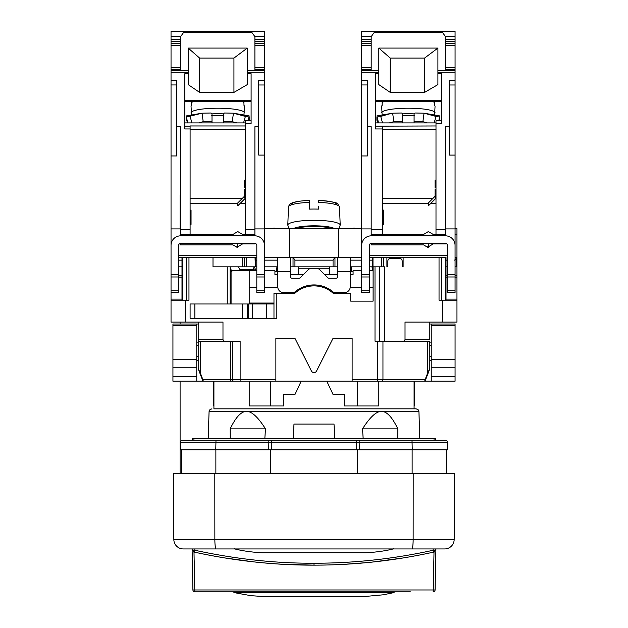 <?xml version="1.0" encoding="UTF-8"?>
<svg xmlns="http://www.w3.org/2000/svg" width="628" height="628" viewBox="0 0 628 628"><rect width="100%" height="100%" fill="white"/><g stroke="black" fill="none" stroke-linecap="round" stroke-linejoin="round"><path stroke-width="0.94" d="M274.648 228.694L274.648 228.145L270.613 228.694M276.336 228.694L274.648 228.145M425.392 380.278A1.429 1.429 0 0 1 424.057 381.196A1.429 1.429 0 0 0 425.392 380.278L429.709 369.052L425.392 380.278A1.429 0.479 -159 0 0 425.062 379.767A1.429 1.005 90 0 1 424.057 381.196L352.127 381.196L352.127 338.304L333.06 338.304L316.551 371.046A2.857 2.857 0 0 1 311.449 371.046L294.94 338.304L275.873 338.304L275.873 379.767L240.131 379.767L240.131 341.161L224.887 341.161A1.908 1.908 0 0 1 222.979 339.261L222.979 322.101L171.036 322.101L171.036 274.609L178.658 274.609L178.658 292.554L171.036 292.554M181.994 300.176L181.994 257.292L178.658 257.292L213.002 257.292L213.002 266.822L244.19 266.822L244.19 257.292L256.813 257.292L255.384 257.292L255.384 266.822L255.007 257.292M255.007 266.822L244.19 266.822M255.384 266.822L256.813 266.822M264.435 266.822L277.78 266.822M337.825 266.822L290.175 266.822M361.657 266.822L350.22 266.822M369.28 266.822L372.616 266.822L372.616 257.292L403.113 257.292L403.113 266.822L402.163 266.822L402.163 261.099A2.857 2.857 0 0 0 399.306 258.241L390.726 258.241A2.857 2.857 0 0 0 387.869 261.099L387.869 266.822L386.911 266.822L387.869 266.822M379.767 266.822L379.767 341.161L384.532 341.161L384.532 266.822L372.616 266.822M446.006 266.822L447.434 266.822M381.95 381.196A1.429 1.005 -90 0 0 382.954 379.767L425.062 379.767L427.542 373.315L427.542 341.161L429.803 341.161L403.113 341.161A1.908 1.908 0 0 0 405.021 339.261L405.021 322.101L456.964 322.101L456.964 266.822L455.065 266.822M178.658 266.822L181.994 266.822M446.006 300.176L446.006 257.292L441.806 257.292L441.806 300.176M455.065 257.292L456.964 257.292L456.964 229.055M442.669 322.101L442.669 300.176L439.035 300.176L439.035 257.292L441.806 257.292M439.035 257.292L403.113 257.292M369.28 257.292L372.616 257.292L369.28 257.292M293.033 266.822L293.033 257.292L290.175 257.292L290.175 271.586L277.78 271.586L277.78 286.839A5.715 5.715 0 0 0 283.503 292.554L294.187 292.554A29.547 29.547 0 0 1 333.813 292.554L344.497 292.554A5.715 5.715 0 0 0 350.22 286.839L350.22 257.292L361.657 257.292M350.22 257.292L293.033 257.292L294.94 260.149L333.06 260.149L334.967 257.292L334.967 266.822M264.435 257.292L290.175 257.292M213.002 257.292L244.19 257.292M403.113 266.822L402.163 266.822M369.28 260.149L372.616 260.149M350.22 260.149L361.657 260.149M277.78 271.586L277.78 257.292M350.22 271.586L337.825 271.586L337.825 257.292M290.175 271.586L290.175 276.351A1.908 1.908 0 0 0 292.075 278.259L298.912 278.259A1.908 1.908 0 0 0 300.262 277.702L308.395 269.561A2.857 2.857 0 0 1 310.42 268.729L317.58 268.729A2.857 2.857 0 0 1 319.605 269.561L327.738 277.702A1.908 1.908 0 0 0 329.088 278.259L335.925 278.259A1.908 1.908 0 0 0 337.825 276.351L337.825 271.586M264.435 260.149L277.78 260.149M255.384 260.149L256.813 260.149M242.486 257.292L242.486 266.822M276.83 293.512L276.83 318.286L190.096 318.286L190.096 303.991L266.343 303.991L266.343 318.286L273.973 318.286L273.973 293.512L294.563 293.512A28.59 28.59 0 0 1 333.437 293.512L350.699 293.512L350.699 301.134L373.095 301.134L373.095 266.822M188.965 257.292L188.965 300.176L171.036 300.176M273.973 303.991L266.343 303.991M247.283 318.286L247.283 303.991M352.127 381.196L203.943 381.196A1.429 1.028 -90 0 1 202.923 379.767A1.429 0.495 159 0 0 202.609 380.278L198.291 369.052L202.609 380.278A1.429 1.429 0 0 0 203.943 381.196A1.429 1.429 0 0 1 202.609 380.278M392.21 381.196L377.593 381.196L377.593 341.161M377.734 381.196L382.091 381.196M235.79 381.196L231.567 381.196M211.848 381.196L240.131 381.196L240.131 379.767L202.923 379.767L200.356 373.103L200.356 341.161L198.197 341.161L198.197 322.101L198.197 368.542A1.429 1.429 0 0 0 198.291 369.052A1.429 1.429 159 0 1 198.197 368.542L200.356 373.103A1.429 0.495 159 0 0 200.049 373.613M230.602 381.196L206.777 381.196M382.978 381.196L377.593 381.196M416.317 381.196L415.571 381.196M211.314 381.196L210.67 381.196M231.512 270.637L230.123 267.756M254.544 270.637L253.594 268.054M255.839 270.637L254.434 266.822M274.923 271.586L276.351 271.586L276.351 267.803M353.077 271.586L351.649 271.586L351.649 266.822M456.964 266.822L456.964 257.292M446.006 260.149L447.434 260.149M454.586 260.149L456.493 258.241L456.493 257.292M456.493 266.822L456.493 258.241M442.669 300.176L456.964 300.176M264.435 228.694L289.28 228.694L289.28 257.292M455.065 228.694L456.964 228.694M289.28 228.694L361.657 228.694M429.803 341.161L429.803 368.542A1.429 1.429 -159 0 1 429.748 368.926A1.429 1.429 -159 0 1 429.748 368.934L429.748 368.942A1.429 1.429 -159 0 1 429.74 368.95A1.429 1.429 -159 0 1 429.74 368.958L429.74 368.966A1.429 1.429 -159 0 1 429.733 368.981L429.733 368.981A1.429 1.429 -159 0 1 429.733 368.997A1.429 1.429 -159 0 1 429.725 368.997L429.725 369.005A1.429 1.429 -159 0 1 429.725 369.013M311.449 371.046L312.085 371.878M312.72 372.318L315.28 372.318M315.915 371.878L316.551 371.046M275.873 379.767L275.873 381.196M233.938 381.196A1.429 1.429 0 0 1 232.509 379.767L232.509 341.161M196.768 345.612L198.197 345.612L198.197 360.229L196.768 360.229M198.197 356.728L196.768 356.728M224.887 341.161L198.197 341.161M379.767 341.161L375.002 341.161L375.002 266.822M384.532 341.161L403.113 341.161M429.803 322.101L429.803 339.261L405.021 339.261M429.803 342.166L429.803 345.612L431.232 345.612M431.232 356.728L429.803 356.728L429.803 360.229L431.232 360.229M427.872 373.825A1.429 0.479 21 0 0 427.542 373.315L429.803 368.542A1.429 1.429 0 0 1 429.709 369.052L429.803 368.542L429.709 369.052M383.826 266.822L383.81 257.292M386.911 257.292L386.911 266.822M338.72 228.694L338.72 257.292M178.658 260.149L181.994 260.149M230.123 303.991L230.123 266.822M372.161 270.637L372.616 269.388M351.649 271.586L351.649 269.231M329.724 266.822L329.724 274.444M298.276 266.822L298.276 274.444M333.06 266.822L333.06 260.149M294.94 266.822L294.94 260.149M357.528 228.694L354.467 228.145L349.545 228.694M358.517 228.694L357.528 228.404M354.467 228.694L354.467 228.145M353.595 228.694L353.595 228.145M277.325 228.694L276.336 228.341M273.298 228.694L273.298 228.145M198.197 324.009L196.768 324.009L196.768 381.196L172.936 381.196L172.936 324.009L196.768 324.009M206.298 381.196L196.768 381.196M189.004 324.009L188.408 324.009M187.356 324.009L186.375 324.009M186.422 324.009L187.262 324.009M429.803 324.009L455.065 324.009L455.065 381.196L431.232 381.196L431.232 376.431L455.065 376.431M421.702 381.196L431.232 381.196M455.065 367.231L431.232 367.231L431.232 376.431M431.232 367.231L431.232 324.009M437.889 324.009L440.024 324.009M440.746 324.009L441.437 324.009M441.72 324.009L437.551 324.009M318.765 202.42A25.505 4.663 0 0 1 339.497 206.926L337.825 204.053C337.903 202.687 331.545 201.447 318.765 200.332L318.765 202.695M309.235 202.695L309.235 209.132A25.976 4.749 0 0 1 314 209.053A25.976 4.749 0 0 1 318.765 209.132L318.765 206.18M309.235 206.18L309.235 200.332C298.528 200.968 292.177 202.2 290.191 204.045C289.681 204.029 289.123 204.995 288.503 206.926A25.505 4.663 0 0 1 309.235 202.42M435.997 198.197L428.375 205.819L428.375 202.962L435.047 196.289M428.375 243.468L428.375 247.762L423.61 244.896L371.187 244.896L371.187 243.468A1.908 1.908 0 0 0 369.28 245.375L369.28 292.554L361.657 292.554L361.657 274.609L369.28 274.609M435.997 234.417L435.997 229.652L445.527 229.652L445.527 234.417L433.139 234.417L428.375 231.551L423.61 234.417L371.187 234.417L371.187 235.845A9.53 9.53 0 0 0 361.657 245.375L361.657 228.906L371.187 228.906M445.527 234.417L445.527 235.845L371.187 235.845M447.434 274.609L455.065 274.609L455.065 292.554L447.434 292.554L447.434 245.375A1.908 1.908 0 0 0 445.527 243.468L371.187 243.468M361.657 245.375L361.657 274.609M437.904 70.65L437.904 48.081L378.81 48.081L378.81 84.607L390.247 92.402L424.559 92.402L437.904 84.607L437.904 70.65L455.065 70.65L455.065 69.527L445.527 69.527L445.527 36.644L441.72 31.4L375.002 31.4L374.076 32.664L375.002 31.4L361.657 31.4L361.657 43.481L371.187 43.481M378.81 72.259L361.657 72.259L361.657 43.481M361.657 72.259L361.657 228.906M445.527 243.468L445.527 243.947L433.139 243.947L428.375 246.804L428.375 247.762M455.065 274.609L455.065 228.906L445.527 228.906M426.789 246.804L428.375 246.804L428.06 247.565M435.997 229.652L435.997 120.788M435.997 180.087L435.047 180.087L435.997 180.299M435.997 180.519L435.047 180.299M435.997 180.942L435.047 180.519M435.997 181.586L435.047 181.586L435.047 180.942M435.997 182.662L435.047 182.662L435.047 181.586M435.997 183.949L435.047 183.949L435.047 182.662M435.997 185.236L435.047 185.236L435.047 183.949M435.997 186.304L435.047 186.304L435.047 185.236M435.997 186.948L435.047 186.948L435.047 186.304M435.997 187.38L435.047 187.38L435.047 186.948M435.997 187.591L435.047 187.38M435.997 187.803L435.047 187.591M435.997 197.239L435.047 197.239L435.047 189.523L435.997 189.523M435.997 189.734L435.047 189.734M435.997 189.954L435.047 189.954M435.997 190.81L435.047 190.81M435.997 191.666L435.047 191.666M435.997 193.165L435.047 193.165M435.997 193.597L435.047 193.597M435.997 195.096L435.047 195.096M435.997 195.96L435.047 195.96M435.997 196.815L435.047 196.815M435.997 197.027L435.047 197.027M435.997 125.961L375.473 126.173M441.72 101.689L375.473 101.689L375.473 122.9L435.997 122.9M382.625 126.173L382.625 234.417M382.625 210.113L383.575 210.113L383.575 224.408L382.625 224.408M382.625 211.628L383.575 211.628M382.625 212.547L383.575 212.547M382.625 211.024L383.575 211.024M382.625 210.411L383.575 210.411M382.625 224.102L383.575 224.102M382.625 223.497L383.575 223.497M382.625 222.281L383.575 222.281M382.625 221.064L383.575 221.064M382.625 220.452L383.575 220.452M382.625 219.235L383.575 219.235M382.625 218.324L383.575 218.324M382.625 217.414L383.575 217.414M382.625 216.801L383.575 216.801M382.625 215.891L383.575 215.891M382.625 214.674L383.575 214.674M382.625 213.457L383.575 213.457M371.187 234.417L371.187 229.652L382.625 229.652M361.657 80.486L367.372 80.486L367.372 126.715L371.187 126.715L371.187 229.652M445.527 39.368L455.065 39.368L455.065 31.4L441.72 31.4L442.638 32.664L374.076 32.664L371.187 36.644L371.187 69.527L361.657 69.527M382.625 128.944L375.473 128.944L375.473 73.704L378.81 73.704M367.372 126.715L367.372 155.964L361.657 155.964M435.997 123.606L441.72 123.606L441.72 73.704L437.904 73.704M424.559 92.402L424.559 58.09L390.247 58.09L390.247 92.402M437.904 48.081L424.559 58.09M378.81 48.081L390.247 58.09M445.527 229.652L445.527 126.715L449.342 126.715L449.342 155.1L455.065 155.1L455.065 70.65M455.065 80.486L449.342 80.486L449.342 126.715M411.882 115.654A11.437 1.986 180 0 0 408.357 115.552A11.437 1.986 0 0 0 404.832 115.654M434.6 115.018L435.047 106.273A26.69 4.632 180 0 0 434.615 105.449L434.552 102.568A26.69 4.632 180 0 0 433.03 101.689M383.692 101.689A26.69 4.632 180 0 0 382.169 102.568L382.099 105.449A26.69 4.632 180 0 0 381.675 106.273L382.122 115.018M382.169 102.568L382.271 101.689M434.443 101.689L434.552 102.568M455.065 228.906L455.065 155.1M455.065 39.368L455.065 69.527M455.065 245.375A9.53 9.53 0 0 0 445.527 235.845M455.065 36.644L445.527 36.644M361.657 36.644L371.187 36.644M371.76 266.822L373.095 269.043M372.616 270.637L372.616 268.25M376.902 120.301L376.902 117.075L378.535 122.9L376.933 115.929L392.005 113.299M434.184 122.9L435.997 116.416L439.812 117.075L439.812 120.301M414.08 121.463L414.08 113.958L415.03 113.016L424.057 113.197L422.887 121.675L414.08 121.463L414.08 122.9L414.08 115.835L402.642 115.835L402.642 122.9L402.642 121.463L393.827 121.675L392.657 113.197L401.685 113.016L402.642 113.958L402.642 121.463M377.271 118.37L377.891 122.9M389.344 122.9L393.827 121.675M376.902 117.075L380.717 116.416L382.531 122.9M380.717 116.416L390.184 113.715M439.451 118.37L439.121 120.741M435.997 116.416L424.057 113.197L439.796 115.921M439.812 117.083L438.784 120.741L439.812 116.023L426.538 113.715M427.37 122.9L422.887 121.675M237.753 266.822L238.35 266.861M253.476 270.637L253.476 268.25M245.375 198.197L237.753 205.819L237.753 202.962L244.425 196.289M237.753 243.468L237.753 247.762L232.988 244.896L180.566 244.896L180.566 243.468A1.908 1.908 0 0 0 178.658 245.375L178.658 274.609M245.375 125.961L190.096 125.961L190.096 234.417L232.988 234.417L237.753 231.551L242.518 234.417L245.375 234.417L245.375 120.788M245.375 180.087L244.425 180.087L245.375 180.299M245.375 180.519L244.425 180.299M245.375 180.942L244.425 180.519M245.375 181.586L244.425 181.586L244.425 180.942M245.375 182.662L244.425 182.662L244.425 181.586M245.375 183.949L244.425 183.949L244.425 182.662M245.375 185.236L244.425 185.236L244.425 183.949M245.375 186.304L244.425 186.304L244.425 185.236M245.375 186.948L244.425 186.948L244.425 186.304M245.375 187.38L244.425 187.38L244.425 186.948M245.375 187.591L244.425 187.38M245.375 187.803L244.425 187.591M245.375 197.239L244.425 197.239L244.425 189.523L245.375 189.523M245.375 189.734L244.425 189.734M245.375 189.954L244.425 189.954M245.375 190.81L244.425 190.81M245.375 191.666L244.425 191.666M245.375 193.165L244.425 193.165M245.375 193.597L244.425 193.597M245.375 195.096L244.425 195.096M245.375 195.96L244.425 195.96M245.375 196.815L244.425 196.815M245.375 197.027L244.425 197.027M251.098 101.689L184.852 101.689L184.852 122.9L245.375 122.9M245.375 234.417L254.905 234.417L254.905 235.845L180.566 235.845A9.53 9.53 0 0 0 171.036 245.375L171.036 228.906L180.566 228.906M190.096 234.417L180.566 234.417L180.566 235.845M256.813 274.609L264.435 274.609L264.435 292.554L256.813 292.554L256.813 245.375A1.908 1.908 0 0 0 254.905 243.468L180.566 243.468M171.036 245.375L171.036 274.609M245.375 123.606L251.098 123.606L251.098 73.704L247.283 73.704L247.283 70.65L264.435 70.65L264.435 69.527L254.905 69.527L254.905 36.644L251.098 31.4L184.373 31.4L183.454 32.664L184.373 31.4L171.036 31.4L171.036 43.481L180.566 43.481M247.283 70.65L247.283 48.081L188.188 48.081L188.188 72.259L171.036 72.259L171.036 43.481M171.036 72.259L171.036 228.906M254.905 243.468L254.905 243.947L242.518 243.947L237.753 246.804L237.753 247.762M264.435 274.609L264.435 228.906L254.905 228.906M236.159 246.804L237.753 246.804L237.431 247.565M240.006 269.624L240.61 270.637L239.849 269.365L252.809 269.365L252.048 270.637L256.813 270.637M252.809 269.365L254.332 266.822M230.123 270.637L252.048 270.637M238.326 266.822L239.849 269.365M264.435 228.906L264.435 70.65M254.905 39.368L264.435 39.368L264.435 69.527M264.435 39.368L264.435 31.4L251.098 31.4L252.016 32.664L183.454 32.664L180.566 36.644L180.566 69.527L171.036 69.527M264.435 245.375A9.53 9.53 0 0 0 254.905 235.845M264.435 80.486L258.72 80.486L258.72 155.1L264.435 155.1M258.72 126.715L254.905 126.715L254.905 234.417M245.375 229.652L254.905 229.652M190.096 128.944L184.852 128.944L184.852 73.704L188.188 73.704L188.188 84.607L199.626 92.402L233.938 92.402L233.938 58.09L199.626 58.09L199.626 92.402M247.283 73.704L247.283 84.607L233.938 92.402M247.283 48.081L233.938 58.09M188.188 48.081L199.626 58.09M264.435 36.644L254.905 36.644M171.036 80.486L176.751 80.486L176.751 126.715L180.566 126.715L180.566 234.417M188.188 72.259L188.188 73.704M190.096 229.652L180.566 229.652M176.751 126.715L176.751 155.964L171.036 155.964M190.096 210.113L191.045 210.113L191.045 224.408L190.096 224.408M190.096 211.628L191.045 211.628M190.096 212.547L191.045 212.547M190.096 211.024L191.045 211.024M190.096 210.411L191.045 210.411M190.096 224.102L191.045 224.102M190.096 223.497L191.045 223.497M190.096 222.281L191.045 222.281M190.096 221.064L191.045 221.064M190.096 220.452L191.045 220.452M190.096 219.235L191.045 219.235M190.096 218.324L191.045 218.324M190.096 217.414L191.045 217.414M190.096 216.801L191.045 216.801M190.096 215.891L191.045 215.891M190.096 214.674L191.045 214.674M190.096 213.457L191.045 213.457M171.036 36.644L180.566 36.644M221.26 115.654A11.437 1.986 180 0 0 217.735 115.552A11.437 1.986 0 0 0 214.211 115.654M243.97 115.018L244.425 106.273A26.69 4.632 180 0 0 243.994 105.449L243.923 102.568A26.69 4.632 180 0 0 242.4 101.689M193.063 101.689A26.69 4.632 180 0 0 191.548 102.568L191.477 105.449A26.69 4.632 180 0 0 191.045 106.273L191.501 115.018M191.548 102.568L191.65 101.689M243.821 101.689L243.923 102.568M186.281 120.301L186.281 117.075L187.913 122.9M243.562 122.9L245.375 116.416L249.19 117.075L249.19 120.301M223.45 121.463L223.45 113.958L224.408 113.016L233.435 113.197L232.266 121.675L223.45 121.463L223.45 122.9L223.45 115.835L212.013 115.835L212.013 122.9L212.013 121.463L203.205 121.675L202.035 113.197L186.296 115.921M199.555 113.715L186.304 115.929L186.281 117.083L202.035 113.197L211.063 113.016L212.013 113.958L212.013 121.463M186.642 118.37L187.27 122.9M245.375 116.416L233.435 113.197L249.175 115.921M248.829 118.37L248.5 120.741M249.19 117.083L248.162 120.741L249.19 116.023L235.916 113.715M236.748 122.9L232.266 121.675M198.715 122.9L203.205 121.675M190.096 116.416L191.909 122.9M447.434 442.19L447.434 449.821L180.566 449.821L180.566 442.19L447.434 442.19A1.908 1.908 0 0 0 445.527 440.291L445.056 440.291M180.566 442.19A1.908 1.908 0 0 1 182.473 440.291L445.527 440.291M400.735 440.291L443.627 440.291M328.295 440.291L299.705 440.291M227.265 440.291L287.789 440.291M359.271 449.821L359.153 440.291L340.211 440.291M192.474 438.383L192.474 440.291L192.474 438.383L435.526 438.383L435.526 440.291L435.526 438.383M363.149 438.383L362.529 428.853C369.091 418.499 374.783 412.753 379.618 411.599L244.755 411.599C239.99 412.737 235.131 418.484 230.186 428.853L230.272 438.383M419.794 438.383L418.931 411.599L383.245 411.599C388.033 412.761 392.893 418.515 397.814 428.853L397.728 438.383M293.19 438.383L293.983 424.088L334.018 424.088L334.81 438.383M248.382 411.599C253.217 412.753 258.917 418.507 265.471 428.853L264.851 438.383M383.245 411.599L379.618 411.599M213.92 381.196L213.92 408.836L416.074 408.836L414.08 408.836L414.08 381.196M230.186 428.853L265.471 428.853M249.19 381.196L249.19 405.978L249.19 381.196M378.81 381.196L378.81 405.978L344.513 405.978L344.513 394.541L333.06 394.541L326.811 381.196M249.19 405.978L283.487 405.978L283.487 394.541L294.94 394.541L301.189 381.196M213.693 405.978L213.693 381.196M414.307 405.978L414.307 381.196M350.22 274.444L353.077 274.444L353.077 270.637L361.657 270.637M369.28 270.637L373.095 270.637M264.435 270.637L274.923 270.637L274.923 274.444L277.78 274.444M240.61 270.637L232.541 270.637L231.08 271.995L231.08 270.637M337.825 274.444L324.488 274.444M303.512 274.444L290.175 274.444M249.19 270.637L249.19 303.041L249.19 270.637M277.859 287.789L264.435 287.789M256.813 287.789L249.19 287.789M373.095 287.789L369.28 287.789M361.657 287.789L350.141 287.789M231.08 303.991L231.08 271.995M270.323 405.978L270.323 381.196M357.677 405.978L357.677 381.196M249.19 303.041L273.973 303.041M230.123 303.041L231.08 303.041M283.487 292.554L283.487 293.512M344.513 292.554L344.513 293.512M230.123 301.134L231.08 301.134M362.529 428.853L397.814 428.853M444.64 548.943A9.53 9.53 0 0 0 454.17 539.476A9.53 9.53 0 0 1 444.64 548.943L411.89 548.943A9.53 1.256 -90 0 0 413.145 539.476L413.2 473.645L173.414 473.645L173.83 539.476A9.53 9.53 0 0 0 183.36 548.943L188.667 548.943M413.2 473.645L454.586 473.645L454.17 539.476L214.855 539.476L214.8 473.645M411.89 548.943L183.36 548.943A9.53 9.53 0 0 1 173.83 539.476L214.855 539.476A9.53 1.256 -90 0 0 216.111 548.943M283.84 564.329L314 565.145L314 563.238C354.145 563.23 393.834 558.904 433.069 550.277L435.047 550.277A1.908 1.908 0 0 1 433.548 552.138A1.908 1.908 0 0 0 435.047 550.277L435.047 548.943M192.953 548.943L192.953 550.277A1.908 1.908 0 0 0 194.452 552.138L195.426 552.35M314 563.238C274.876 563.355 235.186 559.03 194.931 550.269L192.953 550.277A1.908 1.908 0 0 0 194.452 552.138L194.931 548.943M433.069 548.943L433.548 552.138C394.156 560.796 354.31 565.137 314 565.145L314.173 565.145M344.16 564.329L367.325 562.578M371.941 562.115L402.509 558.049M224.11 557.829L253.979 561.895M255.973 562.107L261.036 562.617M432.896 552.279C393.74 560.843 354.106 565.129 314 565.145C274.719 565.263 234.872 560.922 194.452 552.138L194.452 552.138M393.56 592.675L234.44 592.675L250.784 595.666L264.341 596.6L363.659 596.6L383.198 594.802L393.56 592.675L394.722 591.835M363.557 596.6L264.435 596.6M410.382 591.835L194.821 591.835L193.989 551.965M194.821 591.835A1.908 1.908 0 0 1 192.914 589.967L192.097 548.943L192.914 589.967L433.249 589.967L433.179 591.835A1.908 1.908 0 0 0 435.086 589.967L435.903 548.943L435.086 589.967L433.249 589.967L434.011 551.965M181.516 449.821L181.516 473.645M270.33 473.645L270.33 449.821M357.67 473.645L357.67 449.821M446.484 449.821L446.484 473.645M181.994 275.347L178.658 275.347M372.993 266.822L372.993 257.292M381.322 266.822L381.322 257.292M246.678 266.822L246.678 257.292M382.954 341.161L382.954 379.767L352.127 379.767M185.331 322.101L185.331 300.176M227.265 303.991L227.265 266.822M252.283 318.286L252.283 303.991M248.617 318.286L248.617 303.991M242.518 318.286L242.518 303.991M194.861 318.286L194.861 303.991M455.065 234.134L456.964 234.134M456.964 299.109L446.006 299.109M456.964 277.136L455.065 277.136M447.434 277.136L446.006 277.136M456.964 275.347L455.065 275.347M447.434 275.347L446.006 275.347M231.371 381.196A1.429 1.028 -90 0 1 230.35 379.767L230.35 341.161M222.979 339.261L198.197 339.261M445.849 300.176L445.849 257.292M181.994 299.109L171.036 299.109M181.994 277.136L178.658 277.136M182.151 257.292L182.151 300.176M186.194 300.176L186.194 257.292M298.276 268.25L329.724 268.25M196.768 376.431L172.936 376.431M196.768 367.231L172.936 367.231M196.768 359.302L172.936 359.302M172.936 325.61L196.768 325.61M431.232 325.61L455.065 325.61M455.065 359.302L431.232 359.302M316.959 228.694A16.202 2.967 180 0 0 314 228.647A16.202 2.967 180 0 0 311.041 228.694M331.192 228.694A18.11 3.313 180 0 0 314 226.425A18.11 3.313 180 0 0 296.809 228.694M334.677 228.694A21.446 3.925 0 0 0 314 225.813A21.446 3.925 180 0 0 293.323 228.694M338.861 228.694L340.211 225.107A26.211 4.796 0 0 0 314 220.302A26.211 4.796 180 0 0 287.789 225.107L289.139 228.694M291.447 204.822A22.655 4.145 0 0 1 309.235 200.387M318.765 200.387A22.655 4.145 0 0 1 336.553 204.822M430.478 203.715L435.997 203.715M369.28 255.384L447.434 255.384M382.625 203.715L428.375 203.715M382.625 129.643L435.997 129.643M382.625 198.252L433.085 198.252M435.997 120.796L441.72 120.796M441.72 100.566L375.473 100.566M378.81 70.65L361.657 70.65M437.904 72.259L455.065 72.259M414.08 113.864A21.925 3.807 180 0 0 408.357 113.731A21.925 3.807 180 0 0 402.634 113.864M435.047 112.844A26.69 4.632 180 0 0 408.357 108.212A26.69 4.632 180 0 0 381.675 112.844M447.434 276.972L455.065 276.972M455.065 290.152L447.434 290.152M361.657 276.972L369.28 276.972M369.28 290.152L361.657 290.152M455.065 84.984L449.342 84.984M455.065 67.62L445.527 67.62M455.065 45.349L445.527 45.349M455.065 43.481L445.527 43.481M445.527 41.236L455.065 41.236M371.187 39.368L361.657 39.368M371.187 41.236L361.657 41.236M361.657 45.349L371.187 45.349M361.657 67.62L371.187 67.62M361.657 84.961L367.372 84.961M402.642 115.623L413.122 115.835M402.195 115.521L414.08 115.623M239.857 203.715L245.375 203.715M190.096 126.173L184.852 126.173M190.096 129.643L245.375 129.643M190.096 198.252L242.455 198.252M190.096 203.715L237.753 203.715M178.658 255.384L256.813 255.384M256.813 276.972L264.435 276.972M264.435 290.152L256.813 290.152M171.036 276.972L178.658 276.972M178.658 290.152L171.036 290.152M247.283 72.259L264.435 72.259M245.375 120.796L251.098 120.796M251.098 100.566L184.852 100.566M188.188 70.65L171.036 70.65M254.905 41.236L264.435 41.236M264.435 43.481L254.905 43.481M264.435 45.349L254.905 45.349M264.435 67.62L254.905 67.62M171.036 84.961L176.751 84.961M171.036 67.62L180.566 67.62M171.036 45.349L180.566 45.349M180.566 41.236L171.036 41.236M180.566 39.368L171.036 39.368M223.458 113.864A21.925 3.807 180 0 0 217.735 113.731A21.925 3.807 180 0 0 212.013 113.864M244.425 112.844A26.69 4.632 180 0 0 217.735 108.212A26.69 4.632 180 0 0 191.045 112.844M264.435 84.984L258.72 84.984M212.013 115.623L223.45 115.623M211.573 115.521L212.971 115.835M212.971 115.654L222.5 115.835M193.95 438.383L193.95 440.291M434.05 440.291L434.05 438.383M244.755 411.599L209.069 411.599L208.206 438.383M215.993 440.291L215.742 449.821M268.847 440.291L268.729 449.821M272.05 440.291A1.908 0.652 90 0 0 271.406 442.19L271.406 449.821M355.95 440.291A1.908 0.652 90 0 1 356.594 442.19L356.594 449.821M412.007 440.291L412.258 449.821M215.867 449.821L215.867 473.645M412.133 449.821L412.133 473.645M180.095 322.101L180.095 324.009L180.095 322.101M180.095 381.196L180.11 473.645L180.095 381.196M180.079 228.906L180.079 195.332L180.079 228.906M196.768 342.119L198.197 342.119M198.197 368.542L198.291 369.052M429.803 342.119L431.232 342.119M211.251 381.196L210.678 381.196M340.211 225.107L339.497 206.926M287.789 225.107L288.503 206.926M435.997 120.741L441.72 120.741M413.122 115.654L414.519 115.521M376.918 115.921L392.013 113.299M245.375 120.741L251.098 120.741M222.5 115.654L223.898 115.521M186.281 117.083L187.905 122.9M418.931 411.599L418.083 409.652L416.074 408.836M209.069 411.599L209.917 409.652L211.926 408.836M314 565.145C273.894 565.129 234.26 560.843 195.104 552.279M234.44 592.675L233.278 591.835M264.647 596.6L363.353 596.6M234.44 548.833C247.055 552.193 263.399 552.978 264.545 552.758L363.455 552.758C364.601 552.978 380.945 552.193 393.56 548.833"/></g></svg>
